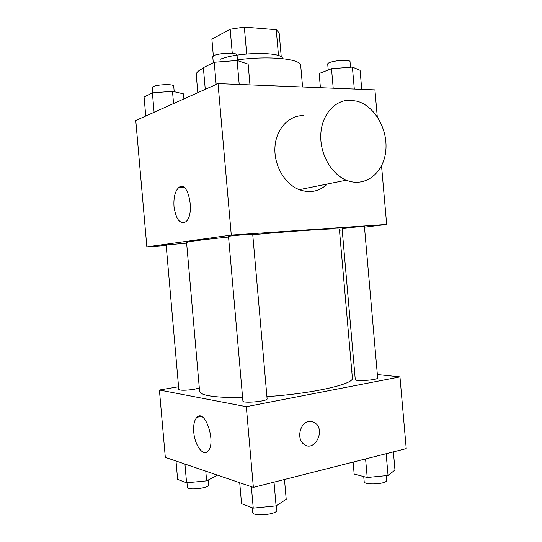 <?xml version="1.0" encoding="UTF-8"?>
<svg xmlns="http://www.w3.org/2000/svg" width="542" height="542" viewBox="0 0 542 542"><rect width="100%" height="100%" fill="white"/><g stroke="black" fill="none" stroke-linecap="round" stroke-linejoin="round"><path stroke-width="0.81" d="M213.365 56.172L211.881 39.173L230.167 29.207L244.327 27.1L276.237 29.702L279.144 32.845L281.251 56.944M220.411 59.2C238.5 51.815 283.039 51.612 282.511 58.638M232.274 53.299L230.167 29.207M278.5 55.589L276.237 29.702M246.678 53.97L244.327 27.1M302.585 86.991L300.715 65.643C301.399 58.895 269.184 55.521 237.45 59.871M203.413 68.143C198.474 70.453 196.089 72.669 196.251 74.782L197.816 92.682M166.177 245.472L146.855 246.874L135.771 120.507L218.019 83.617L374.922 89.877L377.259 116.672M146.855 246.874L231.285 235.093L386.663 224.456L381.548 165.825M386.663 224.456L364.488 227.179M342.198 229.923L339.468 230.255M266.915 396.595C312.971 393.627 354.732 383.919 352.375 377.97L339.373 229.151C341.101 227.884 298.71 230.499 252.748 234.713M228.555 237.03C201.184 239.842 187.193 241.678 186.577 242.518L199.612 391.338C200.682 395.619 215.011 397.72 242.613 397.625M252.714 234.313C253.338 233.798 227.803 236.014 228.5 236.414L242.911 401.039C242.477 403.621 267.992 401.276 267.111 398.824L252.714 234.313M364.434 226.563C364.99 226.129 341.426 228.257 342.083 228.582L355.267 379.556C354.827 381.703 378.424 380.017 377.652 377.943L364.434 226.563M199.32 387.984L194.402 389.251C185.764 390.484 180.567 390.558 178.806 389.481L166.137 244.97L186.631 243.128M231.285 235.093L218.019 83.617M174.002 206.549C173.467 197.383 175.086 191.035 178.853 187.505C188.338 179.239 195.513 215.276 185.594 221.915C179.768 224.341 175.906 219.219 174.002 206.549M327.354 184.023C319.306 191.563 309.936 193.447 299.252 189.686C284.699 184.097 273.764 165.249 274.957 147.119C276.027 128.962 288.886 115.202 303.608 115.595M350.633 100.195L357.341 101.273C375.443 106.422 388.628 130.751 385.613 152.302C382.923 173.955 364.4 187.769 346.324 180.195C331.128 174.043 319.624 153.549 320.817 133.942C321.873 114.301 335.288 99.579 350.633 100.195M178.562 386.744L159.409 390.016L246.305 406.669L399.969 376.9L377.354 374.542M354.624 372.171L351.839 371.88M159.409 390.016L165.31 457.36L253.365 487.38L406.229 448.613L399.969 376.9M253.365 487.38L246.305 406.669M193.765 432.069C193.264 425.003 194.327 420.077 196.949 417.293C205.228 408.201 216.712 443.742 207.715 451.337C202.83 456.533 194.646 444.894 193.765 432.069M308.588 421.595C310.993 421.114 313.195 421.608 315.193 423.078C326.047 430.544 314.014 452.963 303.73 444.094C296.393 438.824 299.875 422.923 308.588 421.595M311.819 421.554L315.187 423.078C326.04 430.544 314.014 452.963 303.73 444.094M176.001 461.005L177.613 479.392L186.583 482.8L206.624 480.849L216.902 475.564L216.847 474.928M206.624 480.849L205.777 471.154M186.583 482.8L184.937 464.047M208.23 480.022L208.65 484.792C209.537 488.186 187.112 490.734 187.369 487.197L186.983 482.766M239.713 482.726L241.549 503.694L253.243 508.139L276.088 505.876L286.21 499.277L284.475 479.487M276.088 505.876L274.015 482.143M253.243 508.139L251.366 486.696M276.454 505.632L276.84 510.056C277.904 514.514 252.396 516.946 252.66 512.353L252.254 507.759M353.12 462.082L354.163 474.047L367.212 477.509L388.045 475.463L394.976 470.049L393.39 451.865M388.045 475.463L386.148 453.701M367.212 477.509L365.586 458.918M386.182 475.646L386.588 480.3C387.51 484.074 363.892 485.463 364.183 481.635L363.743 476.587M145.751 116.029L144.084 97.004L152.404 92.885L172.492 91.293L183.467 93.874L183.907 98.915M173.562 103.556L172.492 91.293M154.104 112.282L152.404 92.885M174.206 91.7L173.725 86.205C174.07 83.346 151.536 84.837 152.343 87.635L152.803 92.858M205.269 89.342L203.365 67.648L214.212 62.276L237.111 60.487L248.141 64.139L249.957 84.891M239.212 84.464L237.111 60.487M216.156 84.457L214.212 62.276M237.511 60.616L237.037 55.176C237.382 51.436 211.82 53.509 212.803 57.147L213.291 62.73M320.41 87.702L319.17 73.522L331.508 68.719L352.388 67.073L360.078 70.291L361.744 89.355M354.312 89.057L352.388 67.073M333.208 88.217L331.508 68.719M350.518 67.222L350.037 61.741C350.356 58.57 326.833 61.178 327.72 64.207L328.228 69.993M299.252 189.686L346.324 180.195M183.813 187.342L178.853 187.505M201.218 416.459L196.949 417.293"/></g></svg>
